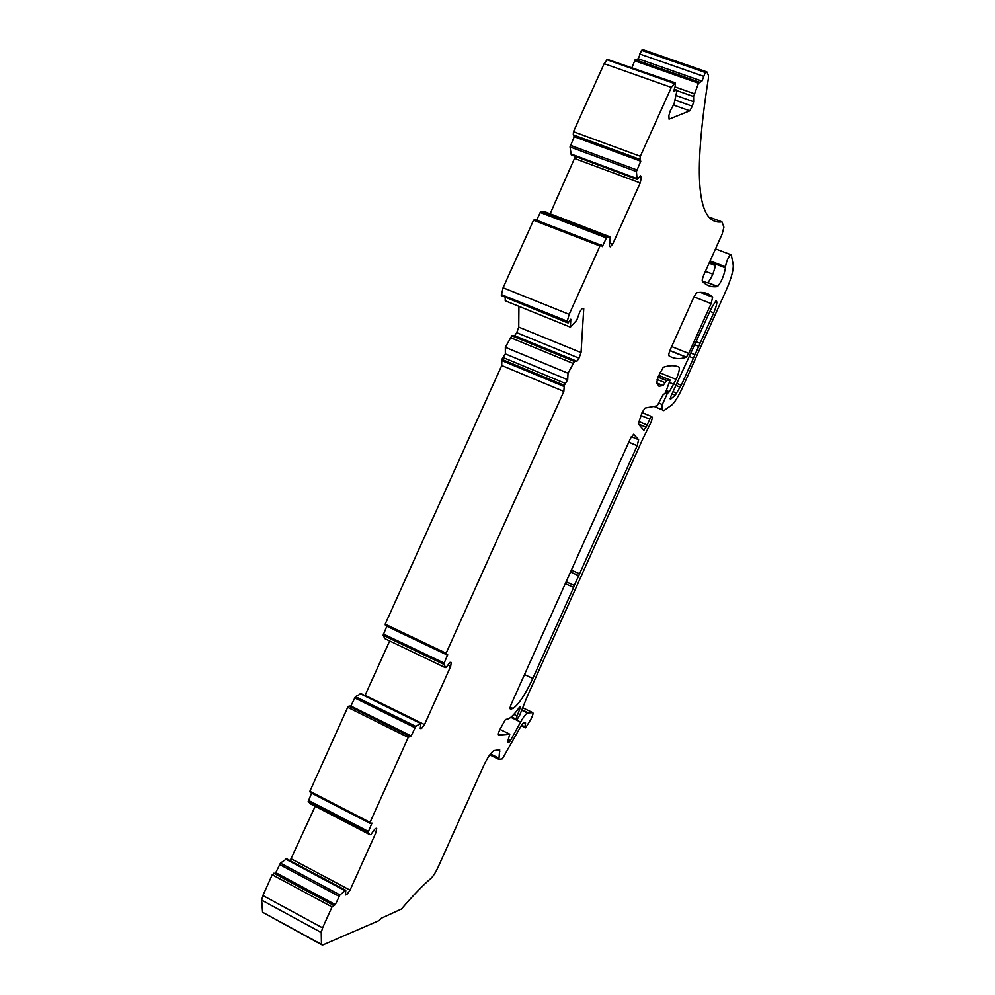 <?xml version="1.0" encoding="UTF-8"?>
<svg xmlns="http://www.w3.org/2000/svg" width="995" height="995" viewBox="0 0 995 995"><rect width="100%" height="100%" fill="white"/><g stroke="black" fill="none" stroke-linecap="round" stroke-linejoin="round"><path stroke-width="1.49" d="M706.898 71.914L643.292 49.775L641.526 50.31L705.306 72.511L706.898 71.914L708.477 75.533L708.378 78.418C692.831 177.632 697.358 225.442 721.972 221.86L723.912 227.121L722.159 234.024L703.962 274.583C702.482 278.115 701.948 280.403 702.37 281.436C706.549 285.615 711.437 287.356 717.022 286.647L717.631 286.398C721.475 281.697 724.086 275.515 725.454 267.854L709.684 261.822M717.022 286.647L707.781 282.592C711.077 278.923 713.626 273.252 715.43 265.578L709.087 263.153M535.123 219.397L533.531 220.256L503.084 287.766L501.343 295.565L567.237 322.703M705.306 72.511L701.948 81.105L698.502 83.194L693.59 96.54L693.652 101.726L692.309 106.191L689.771 110.831L669.063 119.164L668.914 115.445L670.282 110.793L674.063 103.928L676.911 90.918L676.762 90.085L673.752 91.154L675.257 86.03L675.157 82.772L671.326 87.398L640.32 156.29L639.959 159.387L640.755 161.215L636.414 171.563L637.111 179.436L640.631 175.866L641.352 177.483L640.22 182.943L612.721 244.098L610.171 246.797L609.35 245.392L610.333 236.947L606.851 236.972L602.336 246.586L601.415 245.044L599.948 245.976L533.531 220.256M707.159 282.829L702.209 281.013M712.806 274.16L705.418 271.324M599.948 245.976L569.177 314.358L567.262 321.198L568.033 323.027L570.807 319.221L570.396 327.156L576.764 320.191L579.811 311.858L581.963 308.686L583.754 308.761L581.055 352.578L578.99 358.175L576.913 361.297L574.426 361.483L568.021 373.224L567.685 379.754L564.277 385.339L563.842 391.421L446.108 653.217L446.307 654.598L447.675 654.76L443.671 664.274L445.922 667.645L449.989 662.371L451.22 662.496L450.66 666.401L424.492 724.596L421.569 728.464L420.251 728.527L420.947 723.191L415.736 726.4L411.159 735.939L408.248 737.394L370.028 822.392L370.364 823.474L371.968 823.089L368.001 832.554L369.978 834.755L370.886 834.519L375.252 828.599L376.707 828.238L376.334 831.721L350.066 890.152L346.932 894.468L345.389 895.027L345.812 890.301L286.709 858.834L280.416 863.15L275.789 872.69L272.232 874.804L262.904 895.525L261.673 900.127L262.58 912.241L321.485 944.665M315.179 806.311L290.142 860.663M311.646 793.127L308.189 801.522L310.527 803.898L369.978 834.755M420.947 723.191L361.098 693.714L355.439 696.649L350.887 706.04L348.934 706.127L347.703 707.333L309.868 791.311L310.303 792.43L370.028 823.3M389.667 640.967L364.954 695.617M386.844 626.228L383.1 635.27L384.953 638.703L445.151 667.57M518.93 306.336L518.743 327.119L516.753 332.678L514.614 335.713L511.828 335.775L505.336 347.305L505.36 353.909L501.853 359.369L501.729 365.513L385.177 624.163L385.488 625.581L446.158 654.523M505.224 297.654L505.236 300.788L570.396 327.156M610.333 236.947L544.663 211.661L540.745 211.512L536.603 220.243M575.371 156.451L550.135 213.776M549.675 214.82L549.19 215.89M675.157 82.772L607.41 59.401L604.152 63.68L573.468 131.701L573.269 134.81L574.277 136.701L570.023 146.924L571.279 154.921L637.111 179.436M641.526 50.31L638.268 58.817L635.146 59.725L631.949 67.56M694.087 296.597L670.443 349.295C668.963 352.815 668.478 355.004 668.988 355.849C674.001 358.946 679.759 359.419 686.251 357.255L688.776 353.436L711.126 303.587L712.669 297.169C708.664 293.127 703.353 291.647 696.724 292.717L694.087 296.597M574.302 585.483L637.198 445.698L638.616 439.715L633.666 434.23L630.457 438.422L511.368 703.851C510.037 707.01 509.701 708.751 510.373 709.049L513.034 708.477C518.855 704.286 525.447 694.286 532.798 678.478L573.63 587.436L574.302 585.483L566.13 581.789M675.779 385.438L680.033 387.179L681.289 385.252L713.738 312.878C716.997 304.818 717.693 300.876 715.803 301.05L711.612 307.791L670.891 396.333L670.381 399.306L675.294 395.276L676.525 393.087L672.993 391.644M680.033 387.179L676.525 393.087M345.812 890.301L339.954 894.928L335.315 904.604L332.019 906.918L322.591 927.875L321.248 932.489L321.447 944.354L322.38 945.163L379.008 920.599L381.321 918.211L401.47 909.007C412.539 896.022 422.39 885.786 431.034 878.324C433.298 876.147 435.661 872.416 438.099 867.167L483.247 766.548C487.214 758.078 490.734 752.767 493.781 750.616L499.689 749.732L498.905 759.384L502.375 758.837L521.193 725.716L523.469 722.681L525.497 722.507L524.974 726.872L525.658 727.842L530.969 719.111C532.81 715.393 533.407 713.228 532.785 712.644L527.387 712.98C525.621 714.099 523.358 717.109 520.596 722.047L510.522 740.404L508.171 739.26M642.011 412.651L651.613 416.507L652.446 417.564L651.277 421.805L642.185 440.188L527.4 696.127L519.651 715.293L517.388 718.95L515.932 719.049L520.074 708.216L520.136 706.45L519.49 707.159C515.286 713.154 511.741 716.997 508.818 718.688L505.423 719.547L499.652 729.957C498.321 733.128 497.997 734.832 498.706 735.069L509.788 734.173L507.525 742.121L509.465 741.922L510.522 740.404M651.377 416.532L649.834 419.193L640.768 415.425M657.969 377.13L666.6 380.637L670.145 380.028L665.456 392.826L662.807 395.164L657.222 405.811L645.058 408.074L642.185 412.291L638.305 423.895L643.578 430.076L646.091 427.216L649.834 419.193M666.6 380.637L665.058 382.702L657.11 379.456M715.504 248.862L731.313 254.882L733.228 264.931C733.576 270.031 731.337 278.19 726.537 289.408L682.819 386.918C678.976 395.351 675.468 401.259 672.272 404.629L664.001 410.549C662.272 411.034 661.7 409.032 662.322 404.555L667.346 393.473L669.336 391.806L676.14 379.418C679 372.603 679.933 368.473 678.926 367.031C674.697 365.165 669.473 365.252 663.267 367.292L658.217 376.533L656.7 382.888L659.013 386.259L663.08 385.538L665.058 382.702M730.554 254.571C728.004 257.742 726.313 261.809 725.479 266.772L725.454 267.854M670.145 380.028L658.74 375.389M647.21 425.027L638.442 421.37M651.538 416.47L642.061 412.539M509.465 741.922L507.512 740.964M332.019 906.918L272.232 874.804M335.315 904.604L275.789 872.69M339.954 894.928L280.416 863.15M344.855 890.637L285.652 859.108M346.932 894.468L345.501 893.709M350.066 890.152L291.46 858.983M376.334 831.721L373.884 830.452M368.001 832.554L308.189 801.522M370.028 822.392L309.868 791.311M408.248 737.394L347.703 707.333M411.159 735.939L350.887 706.04M415.736 726.4L355.439 696.649M420.126 723.228L360.178 693.702M421.569 728.464L420.338 727.855M424.492 724.596L365.153 695.381M450.66 666.401L447.899 665.083M443.671 664.274L383.1 635.27M446.108 653.217L385.177 624.163M563.842 391.421L501.729 365.513M564.277 385.339L501.853 359.369M567.685 379.754L505.36 353.909M568.021 373.224L505.336 347.305M573.145 363.424L510.497 337.666M574.426 361.483L511.828 335.775M576.913 361.297L514.614 335.713M578.99 358.175L516.753 332.678M581.055 352.578L518.743 327.119M606.253 237.88L540.136 212.395M607.012 236.897L540.932 211.45M612.721 244.098L609.823 242.979M640.22 182.943L574.998 158.628M641.352 177.483L639.661 176.849M636.663 178.441L570.707 153.889M640.755 161.215L574.277 136.701M640.32 156.29L573.468 131.701M689.771 110.831L673.466 105.022M692.309 106.191L675.107 100.072M693.652 101.726L676.015 95.47M693.59 96.54L676.948 90.657M694.423 93.754L674.996 86.913M701.948 81.105L638.268 58.817M725.479 266.772L710.107 260.889M662.459 409.915L654.014 406.433M662.322 404.555L658.814 403.112M667.346 393.473L665.493 392.714M673.951 384.319L669.274 382.416M669.336 391.806L666.289 390.562M676.14 379.418L659.884 372.814M678.926 367.031L678.217 366.745M662.819 385.662L656.961 383.262M666.874 380.513L658.043 376.931M646.091 427.216L638.404 424.007M515.82 718.987L511.355 716.835M516.791 715.791L513.83 714.36M519.427 709.92L517.997 709.236M520.074 708.216L519.079 707.743M509.788 734.173L499.913 729.372M520.596 722.047L510.796 717.308M528.109 712.743L522.076 709.845M532.785 712.644L522.835 707.855M498.632 759.247L489.751 754.882M321.447 944.354L262.58 912.241M321.248 932.489L261.673 900.127M322.591 927.875L262.904 895.525M333.586 905.251L273.899 873.224M339.046 896.296L279.495 864.481M368.237 831.385L308.388 800.353M409.679 736.039L349.233 706.052M414.89 727.668L354.568 697.868M443.957 663.018L383.349 633.989M564.078 386.508L501.704 360.551M565.284 383.398L502.873 357.454M567.212 322.169L501.343 295.565M567.262 321.198L501.343 294.595M569.177 314.358L503.084 287.766M636.414 171.563L570.023 146.924M636.837 169.921L570.396 145.295M639.959 159.387L573.269 134.81M671.326 87.398L604.152 63.68M674.461 83.008L607.41 59.401M676.762 90.085L674.324 89.214M698.502 83.194L634.524 60.77M699.199 82.087L635.233 59.675M703.415 76.229L639.623 53.966M705.53 72.374L641.775 50.185M721.972 221.86L710.069 217.407M525.547 723.464L523.756 722.594M525.173 727.656L521.181 725.728M524.974 726.872L521.492 725.193M525.472 723.713L523.407 722.706M498.632 758.003L490.423 753.974M499.963 751.15L497.599 749.981M686.251 357.255L669.871 350.675M511.306 709.037L510.012 708.415M532.798 678.478L524.514 674.56M573.63 587.436L565.297 583.667M578.692 575.682L570.521 572.001M579.712 573.866L571.391 570.123M637.198 445.698L628.778 442.153M638.616 439.715L631.327 436.656M712.669 297.169L700.293 292.356M711.126 303.587L693.95 296.883M688.776 353.436L671.662 346.571M675.294 395.276L671.973 393.921M713.738 312.878L709.982 311.41M700.094 343.312L696.351 341.82M698.49 346.223L695.007 344.83M694.721 354.618L691.239 353.225M693.44 358.15L689.697 356.658M681.289 385.252L676.7 383.386M680.095 387.142L675.804 385.388L680.12 387.13M707.781 282.592L717.631 286.398M534.34 219.36L600.719 245.056M656.737 382.938L663.08 385.538M643.255 429.703L644.101 430.051M521.89 710.343L527.387 712.98M273.812 873.249L333.512 905.276M348.934 706.127L409.418 736.138M540.745 211.512L606.851 236.972M606.826 59.7L673.913 83.331M635.146 59.725L699.112 82.137M510.199 707.122L513.034 708.477M669.921 350.526L686.438 357.155M670.157 398.522L671.04 398.883"/></g></svg>
